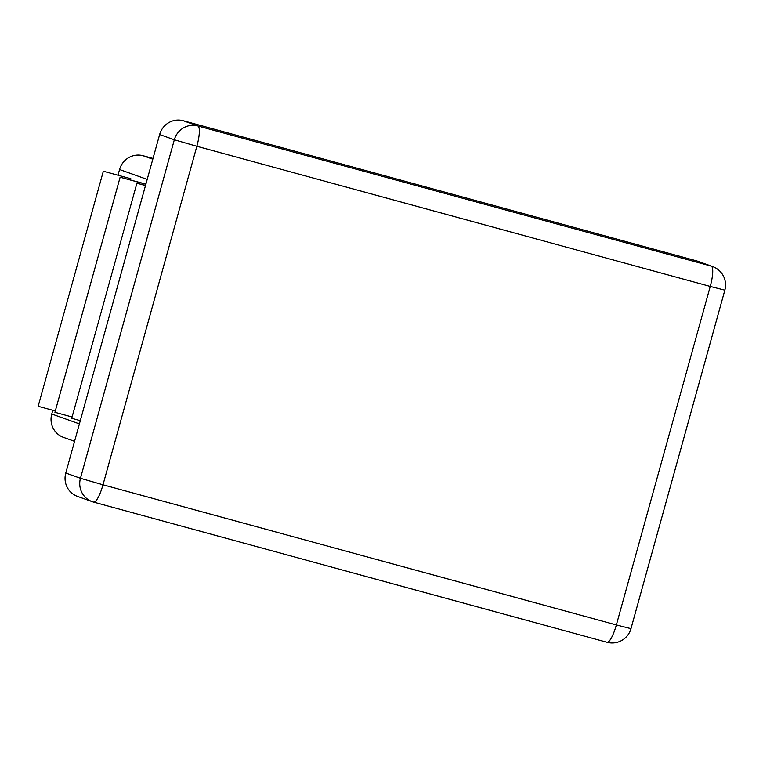 <?xml version="1.0" encoding="UTF-8"?>
<svg xmlns="http://www.w3.org/2000/svg" width="763" height="763" viewBox="0 0 763 763"><rect width="100%" height="100%" fill="white"/><g stroke="black" fill="none" stroke-linecap="round" stroke-linejoin="round"><path stroke-width="1.14" d="M55.298 410.98L38.15 406.298L103.339 171.227L130.845 178.733L103.339 171.227M130.521 179.906L130.845 178.733M153.02 158.437L143.11 155.728A19.514 18.999 109.7 0 0 119.562 169.529L118.036 175.013M52.79 410.294L51.76 414.004A19.514 18.999 109.7 0 0 63.52 437.39L74.564 441.338M145.857 184.255L120.125 177.226L145.895 184.121M712.613 266.564A19.514 18.999 109.7 0 0 711.259 266.134A19.514 4.444 105.3 0 1 710.239 286.44L724.85 290.159A19.514 19.514 0 0 0 712.613 266.564L697.926 261.308A19.514 18.999 109.7 0 0 696.571 260.879L183.196 120.726A19.514 18.999 109.7 0 0 159.648 134.526L65.771 473.031A19.514 18.999 109.7 0 0 77.53 496.408L92.218 501.663A19.514 18.999 109.7 0 0 93.582 502.092A19.514 4.444 -74.7 0 0 93.658 502.121A19.514 4.444 -74.7 0 0 102.995 484.791L80.458 478.287A19.514 18.999 109.7 0 0 92.218 501.663A19.514 19.514 0 0 0 93.658 502.121L607.024 642.274A19.514 4.444 105.3 0 1 606.947 642.255M145.495 185.581L136.911 183.234L145.523 185.457M80.296 420.651L71.722 418.305L136.911 183.234M72.084 416.989L54.936 412.306L120.125 177.226M152.81 159.2L143.11 155.728M147.202 179.419L119.562 169.529M79.4 423.894L51.76 414.004M183.196 120.726L197.884 125.981A19.514 18.999 109.7 0 0 174.336 139.782L196.864 146.286L102.995 484.791L616.361 624.945A19.514 4.444 105.3 0 1 607.024 642.274A19.514 19.514 0 0 0 630.972 628.664L616.361 624.945L710.239 286.44L196.864 146.286A19.514 4.444 -74.7 0 0 197.884 125.981L711.259 266.134L696.571 260.879M65.771 473.031L80.458 478.287L174.336 139.782L159.648 134.526M630.972 628.664L724.85 290.159"/></g></svg>
